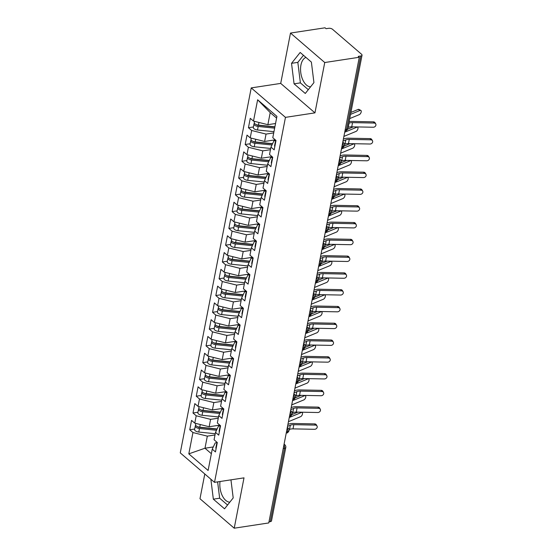 <?xml version="1.0" encoding="UTF-8"?>
<svg xmlns="http://www.w3.org/2000/svg" width="556" height="556" viewBox="0 0 556 556"><rect width="100%" height="100%" fill="white"/><g stroke="black" fill="none" stroke-linecap="round" stroke-linejoin="round"><path stroke-width="0.83" d="M310.568 86.833A14.942 8.277 81.3 0 1 300.942 65.045A14.942 8.277 81.3 0 1 305.96 57.435M290.496 33.061L325.045 27.8L326.08 28.69L328.603 28.307A2.877 1.3 11 0 1 332.523 29.287L361.581 54.286A2.877 1.3 11 0 1 362.032 55.197L347.771 128.568A2.877 1.3 11 0 1 346.506 129.36L360.768 55.989L358.245 56.371L359.287 57.261L324.746 62.529L290.496 33.061L280.71 83.407L251.222 87.904L180.269 452.89L214.512 482.351L285.464 117.365L251.222 87.904M204.796 473.983L199.979 498.739L234.222 528.2L268.77 522.939L359.287 57.261M189.728 429.781L192.946 432.547L188.804 453.863L208.104 470.466L212.246 449.158L215.464 451.924L217.292 442.527L214.074 439.761L215.506 432.373L218.723 435.146L220.551 425.75L217.333 422.977L218.772 415.596L221.99 418.362L223.811 408.966L220.6 406.2L222.032 398.812L225.25 401.585L227.077 392.182L223.859 389.415L225.291 382.035L228.509 384.801L230.337 375.404L227.119 372.638L228.558 365.25L231.776 368.023L233.596 358.62L230.386 355.854L231.817 348.473L235.035 351.239L236.863 341.843L233.645 339.077L235.077 331.689L238.295 334.462L240.122 325.058L236.905 322.292L238.343 314.911L241.561 317.678L243.382 308.281L240.171 305.515L241.603 298.127L244.821 300.893L246.649 291.497L243.431 288.731L244.862 281.35L248.08 284.116L249.908 274.72L246.69 271.953L248.129 264.566L251.347 267.332L253.168 257.935L249.957 255.169L251.388 247.788L254.606 250.554L256.434 241.158L253.216 238.385L254.648 231.004L257.866 233.77L259.694 224.374L256.476 221.608L257.914 214.227L261.132 216.993L262.953 207.596L259.742 204.823L261.174 197.443L264.392 200.209L266.22 190.812L263.002 188.046L264.434 180.665L267.651 183.431L269.479 174.035L266.261 171.262L267.7 163.881L270.918 166.647L272.739 157.251L269.528 154.485L270.96 147.097L274.178 149.87L276.005 140.473L272.787 137.7L276.93 116.392L257.63 99.781L253.487 121.097L250.269 118.331L248.442 127.727L251.66 130.493L250.228 137.874L247.01 135.108L245.182 144.504L248.4 147.27L246.961 154.658L243.743 151.892L241.923 161.289L245.133 164.055L243.702 171.436L240.484 168.67L238.656 178.066L241.874 180.839L240.442 188.22L237.224 185.454L235.396 194.85L238.614 197.616L237.176 204.997L233.958 202.231L232.137 211.627L235.348 214.401L233.916 221.781L230.698 219.015L228.87 228.412L232.088 231.178L230.657 238.559L227.439 235.793L225.611 245.189L228.829 247.962L227.39 255.343L224.172 252.577L222.351 261.973L225.562 264.739L224.131 272.127L220.913 269.354L219.085 278.751L222.303 281.524L220.871 288.905L217.653 286.138L215.825 295.535L219.043 298.301L217.605 305.689L214.387 302.916L212.566 312.312L215.777 315.085L214.345 322.466L211.127 319.7L209.299 329.096L212.517 331.862L211.085 339.25L207.868 336.477L206.04 345.881L209.258 348.647L207.819 356.028L204.601 353.262L202.78 362.658L205.991 365.424L204.559 372.812L201.341 370.039L199.514 379.442L202.731 382.208L201.3 389.589L198.082 386.823L196.254 396.219L199.472 398.986L198.033 406.373L194.815 403.607L192.995 413.004L196.205 415.77L194.774 423.151L191.556 420.385L189.728 429.781L194.704 429.023M219.822 425.118L209.153 426.744L210.592 419.356L218.265 418.188M194.774 423.151L209.153 426.744M196.205 415.77L210.592 419.356M212.246 449.158L215.214 442.923L216.875 442.673M223.081 408.333L212.42 409.96L213.851 402.579L221.531 401.404M198.033 406.373L212.42 409.96M199.472 398.986L213.851 402.579M215.506 432.373L218.473 426.146L220.134 425.889M226.341 391.556L215.679 393.182L217.111 385.794L224.791 384.627M201.3 389.589L215.679 393.182M202.731 382.208L217.111 385.794M218.772 415.596L221.74 409.362L223.401 409.112M229.607 374.772L218.939 376.398L220.378 369.017L228.05 367.843M204.559 372.812L218.939 376.398M205.991 365.424L220.378 369.017M222.032 398.812L224.999 392.585L226.66 392.327M232.867 357.995L222.205 359.621L223.637 352.233L231.317 351.065M207.819 356.028L222.205 359.621M209.258 348.647L223.637 352.233M225.291 382.035L228.259 375.8L229.92 375.55M236.126 341.21L225.465 342.837L226.897 335.456L234.576 334.281M211.085 339.25L225.465 342.837M212.517 331.862L226.897 335.456M228.558 365.25L231.525 359.023L233.186 358.766M239.393 324.433L228.725 326.059L230.163 318.671L237.836 317.504M214.345 322.466L228.725 326.059M215.777 315.085L230.163 318.671M231.817 348.473L234.785 342.239L236.446 341.989M242.652 307.649L231.991 309.275L233.423 301.894L241.102 300.72M217.605 305.689L231.991 309.275M219.043 298.301L233.423 301.894M235.077 331.689L238.051 325.455L239.705 325.204M245.912 290.871L235.251 292.491L236.682 285.11L244.362 283.942M220.871 288.905L235.251 292.491M222.303 281.524L236.682 285.11M238.343 314.911L241.311 308.677L242.972 308.427M249.178 274.087L238.51 275.713L239.949 268.333L247.622 267.158M224.131 272.127L238.51 275.713M225.562 264.739L239.949 268.333M241.603 298.127L244.57 291.893L246.232 291.643M252.438 257.31L241.777 258.929L243.208 251.548L250.888 250.381M227.39 255.343L241.777 258.929M228.829 247.962L243.208 251.548M244.862 281.35L247.837 275.116L249.491 274.866M255.697 240.526L245.036 242.152L246.468 234.764L254.148 233.596M230.657 238.559L245.036 242.152M232.088 231.178L246.468 234.764M248.129 264.566L251.097 258.331L252.758 258.081M258.964 223.748L248.296 225.368L249.734 217.987L257.407 216.819M233.916 221.781L248.296 225.368M235.348 214.401L249.734 217.987M251.388 247.788L254.356 241.554L256.017 241.297M262.224 206.964L251.562 208.59L252.994 201.202L260.674 200.035M237.176 204.997L251.562 208.59M238.614 197.616L252.994 201.202M254.648 231.004L257.623 224.77L259.277 224.52M265.483 190.18L254.822 191.806L256.253 184.425L263.933 183.258M240.442 188.22L254.822 191.806M241.874 180.839L256.253 184.425M257.914 214.227L260.882 207.993L262.543 207.735M268.75 173.402L258.081 175.029L259.52 167.641L267.193 166.473M243.702 171.436L258.081 175.029M245.133 164.055L259.52 167.641M261.174 197.443L264.142 191.208L265.803 190.958M272.009 156.618L261.348 158.245L262.779 150.864L270.459 149.696M246.961 154.658L261.348 158.245M248.4 147.27L262.779 150.864M264.434 180.665L267.408 174.431L269.062 174.174M275.269 139.841L264.607 141.467L266.046 134.079L273.719 132.912M250.228 137.874L264.607 141.467M251.66 130.493L266.046 134.079M267.7 163.881L270.668 157.647L272.329 157.397M360.768 55.989A2.877 1.3 11 0 0 362.032 55.197M275.547 123.515L267.867 124.683L270.216 112.604L257.63 99.781M253.487 121.097L267.867 124.683M270.96 147.097L273.927 140.87L275.588 140.612M270.251 521.66L284.519 448.282A2.877 1.3 -169 0 0 285.784 447.497L271.516 520.868A2.877 1.3 -169 0 1 270.251 521.66L268.979 521.855M280.71 83.407L314.953 112.868L324.746 62.529M314.953 112.868L285.464 117.365M234.222 528.2L244.008 477.854L214.512 482.351M305.279 93.477L313.931 82.608L311.381 62.098L300.177 52.459L291.525 63.328L294.075 83.838L305.279 93.477M210.863 479.209L213.344 499.17L224.548 508.809L233.2 497.933L230.948 479.849M220.023 481.51A14.942 8.277 -98.7 0 0 229.836 502.158M213.295 446.954L204.983 448.219L211.363 453.71M215.005 434.973L207.325 436.14L204.983 448.219L188.804 453.863M276.596 118.094L270.216 112.604M192.946 432.547L207.325 436.14M248.442 127.727L253.418 126.97M342.746 142.364A2.877 2.009 -49.3 0 1 343.545 142.711A2.877 2.877 0 0 1 344.498 145.436A2.877 1.3 -169 0 1 344.491 145.457A2.877 1.3 -169 0 1 343.233 146.228L341.954 146.423M245.182 144.504L250.151 143.747M241.923 161.289L246.892 160.531M238.656 178.066L243.632 177.308M235.396 194.85L240.366 194.093M232.137 211.627L237.106 210.87M228.87 228.412L233.847 227.654M225.611 245.189L230.58 244.431M222.351 261.973L227.321 261.216M219.085 278.751L224.061 277.993M215.825 295.535L220.795 294.777M212.566 312.312L217.535 311.555M209.299 329.096L214.275 328.339M206.04 345.881L211.009 345.123M202.78 362.658L207.749 361.9M199.514 379.442L204.49 378.685M196.254 396.219L201.223 395.462M192.995 413.004L197.964 412.246M339.48 159.141A2.877 2.009 -49.3 0 1 340.286 159.489A2.877 2.877 0 0 1 341.231 162.22A2.877 1.3 -169 0 1 341.231 162.241A2.877 1.3 -169 0 1 339.966 163.005L338.694 163.2M336.22 175.925A2.877 2.009 -49.3 0 1 337.026 176.273A2.877 2.877 0 0 1 337.972 178.997A2.877 1.3 -169 0 1 337.965 179.018A2.877 1.3 -169 0 1 336.707 179.79L335.428 179.984M332.961 192.703A2.877 2.009 -49.3 0 1 333.76 193.05A2.877 2.877 0 0 1 334.712 195.781A2.877 1.3 -169 0 1 334.705 195.802A2.877 1.3 -169 0 1 333.447 196.567L332.168 196.761M329.583 210.05A2.877 1.592 81.3 0 1 330.181 213.351A2.877 1.592 81.3 0 1 329.076 214.769C329.701 215.033 330.493 214.303 331.445 212.58A2.877 1.3 -169 0 1 331.445 212.58A2.877 1.3 -169 0 1 330.181 213.351L328.909 213.546M326.323 226.834A2.877 1.592 81.3 0 1 326.921 230.128A2.877 1.592 81.3 0 1 325.816 231.553C326.441 231.81 327.227 231.081 328.179 229.364A2.877 1.3 -169 0 1 328.179 229.364A2.877 1.3 -169 0 1 326.921 230.128L325.642 230.323M323.064 243.611A2.877 1.592 81.3 0 1 323.661 246.913A2.877 1.592 81.3 0 1 322.549 248.33C323.175 248.595 323.967 247.865 324.919 246.141A2.877 1.3 -169 0 1 324.919 246.141A2.877 1.3 -169 0 1 323.661 246.913L322.383 247.107M319.797 260.396A2.877 1.592 81.3 0 1 320.395 263.69A2.877 1.592 81.3 0 1 319.29 265.115C319.915 265.372 320.708 264.642 321.66 262.925A2.877 1.3 -169 0 1 321.66 262.925A2.877 1.3 -169 0 1 320.395 263.69L319.123 263.885M316.649 276.61A2.877 2.009 -49.3 0 1 317.455 276.957A2.877 2.877 0 0 1 318.4 279.682A2.877 1.3 -169 0 1 318.393 279.703A2.877 1.3 -169 0 1 317.135 280.474L315.857 280.669M313.389 293.387A2.877 2.009 -49.3 0 1 314.189 293.735A2.877 2.877 0 0 1 315.141 296.466A2.877 1.3 -169 0 1 315.134 296.487A2.877 1.3 -169 0 1 313.876 297.258L312.597 297.453M310.123 310.172A2.877 2.009 -49.3 0 1 310.929 310.519A2.877 2.877 0 0 1 311.874 313.243A2.877 1.3 -169 0 1 311.874 313.264A2.877 1.3 -169 0 1 310.609 314.036L309.338 314.23M306.863 326.949A2.877 2.009 -49.3 0 1 307.67 327.296A2.877 2.877 0 0 1 308.615 330.028A2.877 1.3 -169 0 1 308.608 330.049A2.877 1.3 -169 0 1 307.35 330.82L306.071 331.015M303.604 343.733A2.877 2.009 -49.3 0 1 304.403 344.081A2.877 2.877 0 0 1 305.355 346.805A2.877 1.3 -169 0 1 305.348 346.826A2.877 1.3 -169 0 1 304.09 347.597L302.811 347.792M300.337 360.51A2.877 2.009 -49.3 0 1 301.143 360.865A2.877 2.877 0 0 1 302.089 363.589A2.877 1.3 -169 0 1 302.089 363.61A2.877 1.3 -169 0 1 300.824 364.382L299.552 364.576M296.967 377.865A2.877 1.592 81.3 0 1 297.564 381.159A2.877 1.592 81.3 0 1 296.459 382.577C297.085 382.841 297.87 382.111 298.822 380.387A2.877 1.3 -169 0 1 298.822 380.387A2.877 1.3 -169 0 1 297.564 381.159L296.285 381.353M293.818 394.072A2.877 2.009 -49.3 0 1 294.617 394.426A2.877 2.877 0 0 1 295.57 397.151A2.877 1.3 -169 0 1 295.563 397.172A2.877 1.3 -169 0 1 294.305 397.943L293.026 398.138M290.44 411.426A2.877 1.592 81.3 0 1 291.038 414.72A2.877 1.592 81.3 0 1 289.933 416.138C290.559 416.402 291.351 415.673 292.303 413.956A2.877 1.3 -169 0 1 292.303 413.956A2.877 1.3 -169 0 1 291.038 414.72L289.766 414.915M287.181 428.203A2.877 1.592 81.3 0 1 287.779 431.505A2.877 1.592 81.3 0 1 286.674 432.922C287.299 433.187 288.084 432.457 289.037 430.733A2.877 1.3 -169 0 1 289.037 430.733A2.877 1.3 -169 0 1 287.779 431.505L286.5 431.699M303.465 55.287L297.835 62.369L300.386 82.879L308.295 89.683M300.386 82.879L294.075 83.838M297.835 62.369L291.525 63.328M217.625 481.878L219.655 498.204L227.564 505.015M219.655 498.204L213.344 499.17M347.986 127.463L348.23 127.366A7.089 3.204 -169 0 1 351.726 126.824L373.236 127.234A2.398 1.995 150.5 0 0 375.474 126.136A2.398 1.995 150.5 0 0 375.731 123.96A2.398 1.995 150.5 0 0 374.049 123.043L373.368 121.84A2.398 1.995 -29.5 0 1 375.05 122.758L375.731 123.96M275.713 141.613A3.829 1.731 11 0 0 275.276 142.225A3.829 1.731 11 0 0 275.505 143.038M274.817 146.562A3.829 1.731 -169 0 1 274.588 145.748L275.276 142.225M275.672 140.181L275.533 140.883A3.829 1.731 11 0 0 275.769 141.697M348.8 123.272L349.043 123.168A7.089 3.204 -169 0 1 352.546 122.626L374.049 123.043M373.368 121.84L351.865 121.423A9.577 4.323 11 0 0 349.126 121.604M274.866 127.018L257.914 125.288A1.341 0.605 -169 0 1 256.663 124.829A1.341 0.605 -169 0 1 256.545 124.704M274.643 128.144L258.186 126.469A3.829 1.731 -169 0 1 254.613 125.142A3.829 1.731 -169 0 1 254.009 123.925L253.321 127.449A3.829 1.731 11 0 0 253.932 128.665A3.829 1.731 11 0 0 257.498 129.993L273.962 131.668M254.009 123.925A3.829 1.731 -169 0 1 254.446 123.314M274.907 126.803L258.45 125.128A3.829 1.731 -169 0 1 254.877 123.793A3.829 1.731 -169 0 1 254.266 122.584L254.509 121.347M350.912 112.43L358.217 109.414A2.398 1.209 -61.8 0 1 358.94 109.4L360.837 110.422A2.398 1.209 118.2 0 0 360.114 110.429L350.53 114.383M349.717 118.574L359.301 114.626A2.398 1.209 118.2 0 0 361.039 112.507A2.398 1.209 118.2 0 0 360.837 110.422M266.595 125.955L265.74 126.087M344.498 144.345L344.97 144.143A7.089 3.204 -169 0 1 348.466 143.601L369.976 144.018A2.398 1.995 150.5 0 0 372.207 142.92A2.398 1.995 150.5 0 0 372.464 140.737A2.398 1.995 150.5 0 0 370.789 139.82L370.108 138.618A2.398 1.995 -29.5 0 1 371.783 139.535L372.464 140.737M272.447 158.397A3.829 1.731 11 0 0 272.016 159.009A3.829 1.731 11 0 0 272.245 159.815M271.557 163.339A3.829 1.731 -169 0 1 271.328 162.533L272.016 159.009M272.412 156.966L272.273 157.668A3.829 1.731 11 0 0 272.503 158.474M342.982 141.134L345.783 139.952A7.089 3.204 -169 0 1 349.279 139.403L370.789 139.82M370.108 138.618L348.598 138.208A9.577 4.323 11 0 0 343.872 138.937L343.365 139.153M341.231 161.129L341.704 160.927A7.089 3.204 -169 0 1 345.206 160.385L366.71 160.795A2.398 1.995 150.5 0 0 368.948 159.697A2.398 1.995 150.5 0 0 369.205 157.522A2.398 1.995 150.5 0 0 367.53 156.604L366.849 155.402A2.398 1.995 -29.5 0 1 368.524 156.319L369.205 157.522M269.187 175.175A3.829 1.731 11 0 0 268.75 175.786A3.829 1.731 11 0 0 268.979 176.599M268.298 180.123A3.829 1.731 -169 0 1 268.068 179.31L268.75 175.786M269.146 173.743L269.014 174.445A3.829 1.731 11 0 0 269.243 175.258M339.723 157.918L342.524 156.729A7.089 3.204 -169 0 1 346.02 156.187L367.53 156.604M366.849 155.402L345.339 154.985A9.577 4.323 11 0 0 340.613 155.722L340.105 155.937M337.972 177.906L338.444 177.705A7.089 3.204 -169 0 1 341.94 177.162L363.45 177.579A2.398 1.995 150.5 0 0 365.688 176.481A2.398 1.995 150.5 0 0 365.945 174.299A2.398 1.995 150.5 0 0 364.263 173.382L363.582 172.179A2.398 1.995 -29.5 0 1 365.264 173.097L365.945 174.299M265.928 191.959A3.829 1.731 11 0 0 265.49 192.571A3.829 1.731 11 0 0 265.719 193.377M265.031 196.907A3.829 1.731 -169 0 1 264.802 196.094L265.49 192.571M265.886 190.527L265.747 191.229A3.829 1.731 11 0 0 265.983 192.035M336.456 174.695L339.257 173.514A7.089 3.204 -169 0 1 342.76 172.965L364.263 173.382M363.582 172.179L342.079 171.769A9.577 4.323 11 0 0 337.346 172.499L336.846 172.714M334.712 194.69L335.185 194.489A7.089 3.204 -169 0 1 338.68 193.947L360.191 194.357A2.398 1.995 150.5 0 0 362.422 193.259A2.398 1.995 150.5 0 0 362.679 191.083A2.398 1.995 150.5 0 0 361.004 190.166L360.323 188.964A2.398 1.995 -29.5 0 1 361.998 189.881L362.679 191.083M262.661 208.736A3.829 1.731 11 0 0 262.23 209.348A3.829 1.731 11 0 0 262.46 210.161M261.772 213.685A3.829 1.731 -169 0 1 261.542 212.872L262.23 209.348M262.627 207.312L262.488 208.007A3.829 1.731 11 0 0 262.717 208.82M333.197 191.479L335.998 190.291A7.089 3.204 -169 0 1 339.494 189.749L361.004 190.166M360.323 188.964L338.812 188.547A9.577 4.323 11 0 0 334.086 189.283L333.579 189.499M272.489 143.886L254.655 142.072A1.341 0.605 -169 0 1 253.404 141.606A1.341 0.605 -169 0 1 253.286 141.481M271.967 144.984L254.926 143.246A3.829 1.731 -169 0 1 251.354 141.919A3.829 1.731 -169 0 1 250.742 140.71L250.061 144.233A3.829 1.731 11 0 0 250.666 145.443A3.829 1.731 11 0 0 254.238 146.77L270.696 148.452M250.742 140.71A3.829 1.731 -169 0 1 251.18 140.098M272.593 143.677L255.183 141.905A3.829 1.731 -169 0 1 251.611 140.578A3.829 1.731 -169 0 1 251.006 139.368L251.249 138.131M343.9 136.408L356.035 131.411A2.398 1.209 118.2 0 0 357.779 129.284A2.398 1.209 118.2 0 0 357.577 127.199A2.398 1.209 118.2 0 0 356.855 127.213L344.713 132.217M273.232 140.154L275.63 140.397M263.335 142.739L262.481 142.871M347.549 129.249L353.366 126.851M269.229 160.67L251.388 158.856A1.341 0.605 -169 0 1 250.144 158.391A1.341 0.605 -169 0 1 250.019 158.265M268.708 161.768L251.66 160.031A3.829 1.731 -169 0 1 248.087 158.703A3.829 1.731 -169 0 1 247.483 157.487L246.801 161.011A3.829 1.731 11 0 0 247.406 162.227A3.829 1.731 11 0 0 250.978 163.554L267.436 165.229M247.483 157.487A3.829 1.731 -169 0 1 247.92 156.875M269.326 160.462L251.924 158.689A3.829 1.731 -169 0 1 248.351 157.355A3.829 1.731 -169 0 1 247.747 156.146L247.983 154.915M340.64 153.192L352.775 148.188A2.398 1.209 118.2 0 0 354.513 146.068A2.398 1.209 118.2 0 0 354.311 143.983A2.398 1.209 118.2 0 0 353.588 143.997L341.453 148.994M269.973 156.931L272.37 157.174M260.076 159.516L259.221 159.648M344.289 146.026L350.106 143.636M265.963 177.454L248.129 175.633A1.341 0.605 -169 0 1 246.878 175.168A1.341 0.605 -169 0 1 246.76 175.043M265.441 178.545L248.4 176.808A3.829 1.731 -169 0 1 244.828 175.481A3.829 1.731 -169 0 1 244.223 174.271L243.535 177.795A3.829 1.731 11 0 0 244.147 179.004A3.829 1.731 11 0 0 247.712 180.332L264.176 182.014M244.223 174.271A3.829 1.731 -169 0 1 244.661 173.66M266.067 177.239L248.664 175.467A3.829 1.731 -169 0 1 245.092 174.139A3.829 1.731 -169 0 1 244.48 172.93L244.723 171.693M337.374 169.969L349.515 164.972A2.398 1.209 118.2 0 0 351.253 162.845A2.398 1.209 118.2 0 0 351.051 160.76A2.398 1.209 118.2 0 0 350.329 160.774L338.194 165.778M266.713 173.715L269.104 173.958M256.809 176.301L255.955 176.433M341.03 162.811L346.84 160.413M262.703 194.232L244.869 192.418A1.341 0.605 -169 0 1 243.618 191.952A1.341 0.605 -169 0 1 243.5 191.827M262.182 195.33L245.14 193.592A3.829 1.731 -169 0 1 241.568 192.265A3.829 1.731 -169 0 1 240.956 191.049L240.275 194.572A3.829 1.731 11 0 0 240.88 195.788A3.829 1.731 11 0 0 244.452 197.116L260.91 198.791M240.956 191.049A3.829 1.731 -169 0 1 241.394 190.437M262.807 194.023L245.398 192.251A3.829 1.731 -169 0 1 241.825 190.916A3.829 1.731 -169 0 1 241.221 189.707L241.464 188.477M334.114 186.753L346.249 181.749A2.398 1.209 118.2 0 0 347.993 179.63A2.398 1.209 118.2 0 0 347.792 177.545A2.398 1.209 118.2 0 0 347.069 177.559L334.927 182.556M263.447 190.493L265.844 190.736M253.55 193.078L252.695 193.21M337.77 179.588L343.58 177.197M331.445 211.468L331.918 211.266A7.089 3.204 -169 0 1 335.421 210.724L356.924 211.141A2.398 1.995 150.5 0 0 359.162 210.043A2.398 1.995 150.5 0 0 359.419 207.861A2.398 1.995 150.5 0 0 357.744 206.943L357.063 205.741A2.398 1.995 -29.5 0 1 358.738 206.658L359.419 207.861M259.402 225.521A3.829 1.731 11 0 0 258.964 226.132A3.829 1.731 11 0 0 259.193 226.945M258.512 230.469A3.829 1.731 -169 0 1 258.283 229.656L258.964 226.132M259.36 224.089L259.228 224.791A3.829 1.731 11 0 0 259.457 225.597M329.937 208.257L332.738 207.075A7.089 3.204 -169 0 1 336.234 206.533L357.744 206.943M357.063 205.741L335.553 205.331A9.577 4.323 11 0 0 330.827 206.061L330.32 206.276M259.443 211.016L241.603 209.195A1.341 0.605 -169 0 1 240.352 208.729A1.341 0.605 -169 0 1 240.234 208.604M258.922 212.107L241.874 210.37A3.829 1.731 -169 0 1 238.302 209.042A3.829 1.731 -169 0 1 237.697 207.833L237.016 211.356A3.829 1.731 11 0 0 237.62 212.566A3.829 1.731 11 0 0 241.193 213.893L257.65 215.575M237.697 207.833A3.829 1.731 -169 0 1 238.135 207.221M259.541 210.8L242.138 209.028A3.829 1.731 -169 0 1 238.566 207.701A3.829 1.731 -169 0 1 237.961 206.491L238.197 205.254M330.855 203.531L342.989 198.534A2.398 1.209 118.2 0 0 344.727 196.407A2.398 1.209 118.2 0 0 344.525 194.322A2.398 1.209 118.2 0 0 343.803 194.336L331.668 199.34M260.187 207.277L262.585 207.52M250.29 209.862L249.435 209.994M334.503 196.372L340.321 193.975M328.186 228.252L328.659 228.05A7.089 3.204 -169 0 1 332.154 227.508L353.665 227.918A2.398 1.995 150.5 0 0 355.903 226.827A2.398 1.995 150.5 0 0 356.153 224.645A2.398 1.995 150.5 0 0 354.478 223.727L353.797 222.525A2.398 1.995 -29.5 0 1 355.479 223.442L356.153 224.645M256.142 242.298A3.829 1.731 11 0 0 255.704 242.909A3.829 1.731 11 0 0 255.934 243.723M255.246 247.246A3.829 1.731 -169 0 1 255.016 246.433L255.704 242.909M256.101 240.873L255.962 241.568A3.829 1.731 11 0 0 256.198 242.381M326.671 225.041L329.472 223.853A7.089 3.204 -169 0 1 332.974 223.31L354.478 223.727M353.797 222.525L332.293 222.108A9.577 4.323 11 0 0 327.56 222.845L327.06 223.06M256.177 227.793L238.343 225.979A1.341 0.605 -169 0 1 237.092 225.514A1.341 0.605 -169 0 1 236.974 225.388M255.656 228.891L238.614 227.154A3.829 1.731 -169 0 1 235.042 225.826A3.829 1.731 -169 0 1 234.437 224.61L233.749 228.134A3.829 1.731 11 0 0 234.361 229.35A3.829 1.731 11 0 0 237.926 230.677L254.391 232.352M234.437 224.61A3.829 1.731 -169 0 1 234.875 223.998M256.281 227.585L238.878 225.812A3.829 1.731 -169 0 1 235.306 224.485A3.829 1.731 -169 0 1 234.695 223.269L234.938 222.039M327.588 220.315L339.73 215.311A2.398 1.209 118.2 0 0 341.467 213.191A2.398 1.209 118.2 0 0 341.266 211.106A2.398 1.209 118.2 0 0 340.543 211.12L328.408 216.117M256.928 224.054L259.318 224.297M247.024 226.639L246.169 226.772M331.244 213.15L337.054 210.759M324.926 245.029L325.399 244.828A7.089 3.204 -169 0 1 328.895 244.286L350.405 244.703A2.398 1.995 150.5 0 0 352.636 243.604A2.398 1.995 150.5 0 0 352.893 241.422A2.398 1.995 150.5 0 0 351.218 240.505L350.537 239.302A2.398 1.995 -29.5 0 1 352.212 240.22L352.893 241.422M252.876 259.082A3.829 1.731 11 0 0 252.445 259.694A3.829 1.731 11 0 0 252.674 260.507M251.986 264.03A3.829 1.731 -169 0 1 251.757 263.217L252.445 259.694M252.841 257.65L252.702 258.352A3.829 1.731 11 0 0 252.931 259.159M323.411 241.818L326.212 240.637A7.089 3.204 -169 0 1 329.708 240.095L351.218 240.505M350.537 239.302L329.027 238.892A9.577 4.323 11 0 0 324.301 239.622L323.794 239.838M252.917 244.577L235.084 242.757A1.341 0.605 -169 0 1 233.833 242.291A1.341 0.605 -169 0 1 233.715 242.166M252.396 245.669L235.355 243.931A3.829 1.731 -169 0 1 231.782 242.604A3.829 1.731 -169 0 1 231.171 241.394L230.49 244.918A3.829 1.731 11 0 0 231.094 246.127A3.829 1.731 11 0 0 234.667 247.455L251.124 249.137M231.171 241.394A3.829 1.731 -169 0 1 231.609 240.783M253.022 244.362L235.612 242.59A3.829 1.731 -169 0 1 232.04 241.262A3.829 1.731 -169 0 1 231.435 240.053L231.678 238.816M324.329 237.092L336.463 232.095A2.398 1.209 118.2 0 0 338.208 229.969A2.398 1.209 118.2 0 0 338.006 227.884A2.398 1.209 118.2 0 0 337.284 227.897L325.142 232.901M253.661 240.838L256.059 241.082M243.764 243.424L242.909 243.556M327.984 229.934L333.795 227.536M321.66 261.813L322.132 261.612A7.089 3.204 -169 0 1 325.635 261.07L347.139 261.48A2.398 1.995 150.5 0 0 349.376 260.389A2.398 1.995 150.5 0 0 349.634 258.206A2.398 1.995 150.5 0 0 347.959 257.289L347.278 256.087A2.398 1.995 -29.5 0 1 348.953 257.004L349.634 258.206M249.616 275.859A3.829 1.731 11 0 0 249.178 276.471A3.829 1.731 11 0 0 249.408 277.284M248.727 280.808A3.829 1.731 -169 0 1 248.497 279.995L249.178 276.471M249.575 274.435L249.442 275.13A3.829 1.731 11 0 0 249.672 275.943M320.152 258.603L322.953 257.414A7.089 3.204 -169 0 1 326.448 256.872L347.959 257.289M347.278 256.087L325.767 255.67A9.577 4.323 11 0 0 321.041 256.406L320.534 256.622M249.658 261.355L231.817 259.541A1.341 0.605 -169 0 1 230.566 259.075A1.341 0.605 -169 0 1 230.448 258.95M249.137 262.453L232.088 260.715A3.829 1.731 -169 0 1 228.516 259.388A3.829 1.731 -169 0 1 227.911 258.172L227.23 261.695A3.829 1.731 11 0 0 227.835 262.912A3.829 1.731 11 0 0 231.407 264.239L247.865 265.914M227.911 258.172A3.829 1.731 -169 0 1 228.349 257.56M249.755 261.146L232.352 259.374A3.829 1.731 -169 0 1 228.78 258.047A3.829 1.731 -169 0 1 228.175 256.83L228.412 255.6M321.069 253.877L333.204 248.873A2.398 1.209 118.2 0 0 334.941 246.753A2.398 1.209 118.2 0 0 334.74 244.668A2.398 1.209 118.2 0 0 334.017 244.682L321.882 249.679M250.402 257.616L252.799 257.859M240.498 260.201L239.65 260.333M324.718 246.711L330.535 244.32M318.4 278.591L318.873 278.396A7.089 3.204 -169 0 1 322.369 277.847L343.879 278.264A2.398 1.995 150.5 0 0 346.117 277.166A2.398 1.995 150.5 0 0 346.367 274.984A2.398 1.995 150.5 0 0 344.692 274.066L344.011 272.871A2.398 1.995 -29.5 0 1 345.693 273.781L346.367 274.984M246.357 292.644A3.829 1.731 11 0 0 245.919 293.255A3.829 1.731 11 0 0 246.148 294.068M245.46 297.592A3.829 1.731 -169 0 1 245.231 296.779L245.919 293.255M246.315 291.212L246.176 291.914A3.829 1.731 11 0 0 246.412 292.72M316.885 275.38L319.686 274.198A7.089 3.204 -169 0 1 323.189 273.656L344.692 274.066M344.011 272.871L322.508 272.454A9.577 4.323 11 0 0 317.775 273.191L317.274 273.399M246.391 278.139L228.558 276.318A1.341 0.605 -169 0 1 227.307 275.852A1.341 0.605 -169 0 1 227.189 275.727M245.87 279.23L228.829 277.493A3.829 1.731 -169 0 1 225.256 276.165A3.829 1.731 -169 0 1 224.652 274.956L223.964 278.48A3.829 1.731 11 0 0 224.575 279.689A3.829 1.731 11 0 0 228.141 281.016L244.605 282.698M224.652 274.956A3.829 1.731 -169 0 1 225.09 274.344M246.496 277.924L229.093 276.151A3.829 1.731 -169 0 1 225.521 274.824A3.829 1.731 -169 0 1 224.909 273.615L225.152 272.377M317.803 270.654L329.944 265.657A2.398 1.209 118.2 0 0 331.682 263.537A2.398 1.209 118.2 0 0 331.48 261.445A2.398 1.209 118.2 0 0 330.757 261.459L318.623 266.463M247.142 274.4L249.533 274.643M237.238 276.985L236.383 277.117M321.458 263.495L327.269 261.098M315.141 295.375L315.613 295.173A7.089 3.204 -169 0 1 319.109 294.631L340.62 295.048A2.398 1.995 150.5 0 0 342.85 293.95A2.398 1.995 150.5 0 0 343.108 291.768A2.398 1.995 150.5 0 0 341.433 290.851L340.752 289.648A2.398 1.995 -29.5 0 1 342.426 290.566L343.108 291.768M243.09 309.421A3.829 1.731 11 0 0 242.659 310.033A3.829 1.731 11 0 0 242.889 310.846M242.201 314.369A3.829 1.731 -169 0 1 241.971 313.563L242.659 310.033M243.055 307.996L242.916 308.691A3.829 1.731 11 0 0 243.146 309.504M313.626 292.164L316.427 290.976A7.089 3.204 -169 0 1 319.922 290.434L341.433 290.851M340.752 289.648L319.241 289.231A9.577 4.323 11 0 0 314.515 289.968L314.008 290.183M243.132 294.916L225.298 293.102A1.341 0.605 -169 0 1 224.047 292.637A1.341 0.605 -169 0 1 223.929 292.512M242.611 296.014L225.569 294.277A3.829 1.731 -169 0 1 221.997 292.949A3.829 1.731 -169 0 1 221.385 291.733L220.704 295.257A3.829 1.731 11 0 0 221.309 296.473A3.829 1.731 11 0 0 224.881 297.801L241.339 299.475M221.385 291.733A3.829 1.731 -169 0 1 221.823 291.122M243.236 294.708L225.826 292.936A3.829 1.731 -169 0 1 222.254 291.608A3.829 1.731 -169 0 1 221.649 290.392L221.886 289.162M314.543 287.438L326.678 282.434A2.398 1.209 118.2 0 0 328.415 280.314A2.398 1.209 118.2 0 0 328.221 278.229A2.398 1.209 118.2 0 0 327.498 278.243L315.356 283.24M243.875 291.177L246.273 291.42M233.979 293.763L233.124 293.902M318.199 280.28L324.009 277.882M311.874 312.152L312.347 311.958A7.089 3.204 -169 0 1 315.85 311.409L337.353 311.826A2.398 1.995 150.5 0 0 339.591 310.728A2.398 1.995 150.5 0 0 339.848 308.545A2.398 1.995 150.5 0 0 338.173 307.628L337.492 306.432A2.398 1.995 -29.5 0 1 339.167 307.35L339.848 308.545M239.831 326.205A3.829 1.731 11 0 0 239.393 326.817A3.829 1.731 11 0 0 239.622 327.63M238.941 331.154A3.829 1.731 -169 0 1 238.712 330.34L239.393 326.817M239.789 324.774L239.657 325.475A3.829 1.731 11 0 0 239.886 326.289M310.366 308.941L313.167 307.76A7.089 3.204 -169 0 1 316.663 307.218L338.173 307.628M337.492 306.432L315.982 306.015A9.577 4.323 11 0 0 311.256 306.752L310.748 306.961M239.872 311.701L222.032 309.88A1.341 0.605 -169 0 1 220.781 309.414A1.341 0.605 -169 0 1 220.662 309.296M239.351 312.792L222.303 311.054A3.829 1.731 -169 0 1 218.73 309.727A3.829 1.731 -169 0 1 218.126 308.517L217.445 312.041A3.829 1.731 11 0 0 218.049 313.25A3.829 1.731 11 0 0 221.622 314.585L238.079 316.26M218.126 308.517A3.829 1.731 -169 0 1 218.564 307.906M239.97 311.492L222.567 309.713A3.829 1.731 -169 0 1 218.994 308.385A3.829 1.731 -169 0 1 218.39 307.176L218.626 305.939M311.284 304.222L323.418 299.218A2.398 1.209 118.2 0 0 325.156 297.099A2.398 1.209 118.2 0 0 324.954 295.007A2.398 1.209 118.2 0 0 324.231 295.021L312.097 300.025M240.616 307.961L243.014 308.205M230.712 310.547L229.864 310.679M314.932 297.057L320.749 294.659M308.615 328.937L309.087 328.735A7.089 3.204 -169 0 1 312.583 328.193L334.093 328.61A2.398 1.995 150.5 0 0 336.331 327.512A2.398 1.995 150.5 0 0 336.582 325.329A2.398 1.995 150.5 0 0 334.907 324.412L334.225 323.21A2.398 1.995 -29.5 0 1 335.907 324.127L336.582 325.329M236.571 342.989A3.829 1.731 11 0 0 236.133 343.601A3.829 1.731 11 0 0 236.363 344.407M235.674 347.931A3.829 1.731 -169 0 1 235.445 347.125L236.133 343.601M236.529 341.558L236.39 342.253A3.829 1.731 11 0 0 236.627 343.066M307.1 325.726L309.9 324.537A7.089 3.204 -169 0 1 313.403 323.995L334.907 324.412M334.225 323.21L312.722 322.793A9.577 4.323 11 0 0 307.989 323.529L307.489 323.745M236.606 328.478L218.772 326.664A1.341 0.605 -169 0 1 217.521 326.198A1.341 0.605 -169 0 1 217.403 326.073M236.085 329.576L219.043 327.838A3.829 1.731 -169 0 1 215.471 326.511A3.829 1.731 -169 0 1 214.866 325.295L214.178 328.825A3.829 1.731 11 0 0 214.79 330.035A3.829 1.731 11 0 0 218.355 331.362L234.82 333.037M214.866 325.295A3.829 1.731 -169 0 1 215.304 324.683M236.71 328.269L219.307 326.497A3.829 1.731 -169 0 1 215.735 325.17A3.829 1.731 -169 0 1 215.123 323.953L215.367 322.723M308.017 321L320.159 315.996A2.398 1.209 118.2 0 0 321.896 313.876A2.398 1.209 118.2 0 0 321.695 311.791A2.398 1.209 118.2 0 0 320.972 311.805L308.837 316.802M237.349 324.739L239.747 324.989M227.453 327.324L226.598 327.463M311.673 313.841L317.483 311.443M305.355 345.714L305.828 345.519A7.089 3.204 -169 0 1 309.324 344.97L330.834 345.387A2.398 1.995 150.5 0 0 333.065 344.289A2.398 1.995 150.5 0 0 333.322 342.107A2.398 1.995 150.5 0 0 331.647 341.189L330.966 339.994A2.398 1.995 -29.5 0 1 332.641 340.911L333.322 342.107M233.305 359.767A3.829 1.731 11 0 0 232.874 360.378A3.829 1.731 11 0 0 233.103 361.192M232.415 364.715A3.829 1.731 -169 0 1 232.186 363.902L232.874 360.378M233.27 358.335L233.131 359.037A3.829 1.731 11 0 0 233.36 359.85M303.84 342.503L306.641 341.321A7.089 3.204 -169 0 1 310.137 340.779L331.647 341.189M330.966 339.994L309.456 339.577A9.577 4.323 11 0 0 304.73 340.314L304.222 340.522M233.346 345.262L215.513 343.441A1.341 0.605 -169 0 1 214.262 342.976A1.341 0.605 -169 0 1 214.143 342.857M232.825 346.353L215.784 344.623A3.829 1.731 -169 0 1 212.211 343.288A3.829 1.731 -169 0 1 211.6 342.079L210.919 345.603A3.829 1.731 11 0 0 211.523 346.812A3.829 1.731 11 0 0 215.096 348.146L231.553 349.821M211.6 342.079A3.829 1.731 -169 0 1 212.038 341.467M233.45 345.054L216.041 343.274A3.829 1.731 -169 0 1 212.468 341.947A3.829 1.731 -169 0 1 211.864 340.738L212.1 339.501M304.757 337.784L316.892 332.78A2.398 1.209 118.2 0 0 318.63 330.66A2.398 1.209 118.2 0 0 318.435 328.568A2.398 1.209 118.2 0 0 317.712 328.582L305.571 333.586M234.09 341.523L236.488 341.766M224.193 344.108L223.338 344.24M308.413 330.618L314.223 328.221M302.089 362.498L302.561 362.297A7.089 3.204 -169 0 1 306.064 361.754L327.567 362.171A2.398 1.995 150.5 0 0 329.805 361.073A2.398 1.995 150.5 0 0 330.062 358.891A2.398 1.995 150.5 0 0 328.387 357.974L327.706 356.771A2.398 1.995 -29.5 0 1 329.381 357.689L330.062 358.891M230.045 376.551A3.829 1.731 11 0 0 229.607 377.163A3.829 1.731 11 0 0 229.836 377.969M229.155 381.492A3.829 1.731 -169 0 1 228.926 380.686L229.607 377.163M230.003 375.119L229.871 375.814A3.829 1.731 11 0 0 230.101 376.627M300.581 359.287L303.381 358.106A7.089 3.204 -169 0 1 306.877 357.557L328.387 357.974M327.706 356.771L306.196 356.354A9.577 4.323 11 0 0 301.47 357.091L300.963 357.306M230.087 362.039L212.246 360.225A1.341 0.605 -169 0 1 210.995 359.76A1.341 0.605 -169 0 1 210.877 359.635M229.565 363.137L212.517 361.4A3.829 1.731 -169 0 1 208.945 360.073A3.829 1.731 -169 0 1 208.34 358.863L207.659 362.387A3.829 1.731 11 0 0 208.264 363.596A3.829 1.731 11 0 0 211.836 364.924L228.294 366.599M208.34 358.863A3.829 1.731 -169 0 1 208.778 358.252M230.184 361.831L212.781 360.059A3.829 1.731 -169 0 1 209.209 358.731A3.829 1.731 -169 0 1 208.604 357.515L208.841 356.285M301.498 354.561L313.633 349.564A2.398 1.209 118.2 0 0 315.37 347.437A2.398 1.209 118.2 0 0 315.169 345.352A2.398 1.209 118.2 0 0 314.446 345.366L302.311 350.37M230.83 358.3L233.228 358.55M220.927 360.886L220.079 361.025M305.147 347.403L310.964 345.005M298.829 379.275L299.302 379.081A7.089 3.204 -169 0 1 302.798 378.532L324.308 378.949A2.398 1.995 150.5 0 0 326.546 377.851A2.398 1.995 150.5 0 0 326.796 375.668A2.398 1.995 150.5 0 0 325.121 374.758L324.44 373.556A2.398 1.995 -29.5 0 1 326.122 374.473L326.796 375.668M226.785 393.328A3.829 1.731 11 0 0 226.348 393.94A3.829 1.731 11 0 0 226.577 394.753M225.889 398.277A3.829 1.731 -169 0 1 225.66 397.464L226.348 393.94M226.744 391.897L226.605 392.599A3.829 1.731 11 0 0 226.841 393.412M297.314 376.065L300.115 374.883A7.089 3.204 -169 0 1 303.618 374.341L325.121 374.758M324.44 373.556L302.937 373.139A9.577 4.323 11 0 0 298.204 373.875L297.703 374.084M226.82 378.824L208.986 377.003A1.341 0.605 -169 0 1 207.735 376.537A1.341 0.605 -169 0 1 207.617 376.419M226.299 379.915L209.258 378.184A3.829 1.731 -169 0 1 205.685 376.85A3.829 1.731 -169 0 1 205.081 375.641L204.393 379.164A3.829 1.731 11 0 0 205.004 380.373A3.829 1.731 11 0 0 208.57 381.708L225.034 383.383M205.081 375.641A3.829 1.731 -169 0 1 205.518 375.029M226.924 378.615L209.522 376.836A3.829 1.731 -169 0 1 205.949 375.508A3.829 1.731 -169 0 1 205.338 374.299L205.581 373.062M298.231 371.345L310.373 366.341A2.398 1.209 118.2 0 0 312.111 364.222A2.398 1.209 118.2 0 0 311.909 362.13A2.398 1.209 118.2 0 0 311.186 362.144L299.052 367.148M227.564 375.085L229.962 375.328M217.667 377.67L216.812 377.802M301.887 364.18L307.697 361.782M295.57 396.06L296.042 395.858A7.089 3.204 -169 0 1 299.538 395.316L321.048 395.733A2.398 1.995 150.5 0 0 323.279 394.635A2.398 1.995 150.5 0 0 323.536 392.453A2.398 1.995 150.5 0 0 321.861 391.535L321.18 390.333A2.398 1.995 -29.5 0 1 322.855 391.25L323.536 392.453M223.519 410.113A3.829 1.731 11 0 0 223.081 410.724A3.829 1.731 11 0 0 223.317 411.53M222.629 415.054A3.829 1.731 -169 0 1 222.4 414.248L223.081 410.724M223.484 408.681L223.345 409.376A3.829 1.731 11 0 0 223.575 410.189M294.055 392.849L296.855 391.667A7.089 3.204 -169 0 1 300.351 391.118L321.861 391.535M321.18 390.333L299.67 389.923A9.577 4.323 11 0 0 294.944 390.653L294.437 390.868M223.561 395.601L205.727 393.787A1.341 0.605 -169 0 1 204.476 393.321A1.341 0.605 -169 0 1 204.358 393.196M223.039 396.699L205.998 394.962A3.829 1.731 -169 0 1 202.426 393.634A3.829 1.731 -169 0 1 201.814 392.425L201.133 395.948A3.829 1.731 11 0 0 201.738 397.158A3.829 1.731 11 0 0 205.31 398.485L221.768 400.167M201.814 392.425A3.829 1.731 -169 0 1 202.252 391.813M223.665 395.392L206.255 393.62A3.829 1.731 -169 0 1 202.683 392.293A3.829 1.731 -169 0 1 202.078 391.077L202.315 389.846M294.972 388.123L307.107 383.126A2.398 1.209 118.2 0 0 308.844 380.999A2.398 1.209 118.2 0 0 308.649 378.914A2.398 1.209 118.2 0 0 307.927 378.928L295.785 383.932M224.304 391.862L226.702 392.112M214.407 394.447L213.553 394.586M298.628 380.964L304.438 378.567M292.303 412.837L292.776 412.642A7.089 3.204 -169 0 1 296.279 412.1L317.782 412.51A2.398 1.995 150.5 0 0 320.02 411.412A2.398 1.995 150.5 0 0 320.277 409.237A2.398 1.995 150.5 0 0 318.602 408.319L317.921 407.117A2.398 1.995 -29.5 0 1 319.596 408.034L320.277 409.237M220.259 426.89A3.829 1.731 11 0 0 219.822 427.501A3.829 1.731 11 0 0 220.051 428.315M219.37 431.838A3.829 1.731 -169 0 1 219.14 431.025L219.822 427.501M220.218 425.458L220.086 426.16A3.829 1.731 11 0 0 220.315 426.973M290.795 409.626L293.596 408.445A7.089 3.204 -169 0 1 297.092 407.902L318.602 408.319M317.921 407.117L296.411 406.7A9.577 4.323 11 0 0 291.685 407.437L291.177 407.652M220.301 412.385L202.46 410.564A1.341 0.605 -169 0 1 201.209 410.106A1.341 0.605 -169 0 1 201.091 409.98M219.78 413.483L202.731 411.746A3.829 1.731 -169 0 1 199.159 410.418A3.829 1.731 -169 0 1 198.555 409.202L197.873 412.726A3.829 1.731 11 0 0 198.478 413.942A3.829 1.731 11 0 0 202.05 415.269L218.508 416.944M198.555 409.202A3.829 1.731 -169 0 1 198.992 408.59M220.398 412.177L202.996 410.404A3.829 1.731 -169 0 1 199.423 409.07A3.829 1.731 -169 0 1 198.819 407.861L199.055 406.624M291.712 404.907L303.847 399.903A2.398 1.209 118.2 0 0 305.585 397.783A2.398 1.209 118.2 0 0 305.383 395.698A2.398 1.209 118.2 0 0 304.66 395.705L292.525 400.709M221.045 408.646L223.442 408.889M211.141 411.231L210.293 411.364M295.361 397.742L301.178 395.351M289.044 429.621L289.516 429.42A7.089 3.204 -169 0 1 293.012 428.878L314.522 429.295A2.398 1.995 150.5 0 0 316.76 428.196A2.398 1.995 150.5 0 0 317.01 426.014A2.398 1.995 150.5 0 0 315.335 425.097L314.654 423.894A2.398 1.995 -29.5 0 1 316.329 424.812L317.01 426.014M217 443.674A3.829 1.731 11 0 0 216.562 444.286A3.829 1.731 11 0 0 216.791 445.092M216.103 448.616A3.829 1.731 -169 0 1 215.874 447.809L216.562 444.286M216.958 442.242L216.819 442.944A3.829 1.731 11 0 0 217.055 443.751M287.528 426.41L290.329 425.229A7.089 3.204 -169 0 1 293.832 424.68L315.335 425.097M314.654 423.894L293.151 423.484A9.577 4.323 11 0 0 288.418 424.214L287.918 424.43M217.035 429.162L199.201 427.349A1.341 0.605 -169 0 1 197.95 426.883A1.341 0.605 -169 0 1 197.832 426.758M216.513 430.261L199.472 428.523A3.829 1.731 -169 0 1 195.9 427.196A3.829 1.731 -169 0 1 195.295 425.986L194.607 429.51A3.829 1.731 11 0 0 195.219 430.719A3.829 1.731 11 0 0 198.784 432.047L215.248 433.729M195.295 425.986A3.829 1.731 -169 0 1 195.733 425.375M217.139 428.954L199.736 427.182A3.829 1.731 -169 0 1 196.164 425.854A3.829 1.731 -169 0 1 195.552 424.645L195.795 423.408M288.446 421.684L300.587 416.687A2.398 1.209 118.2 0 0 302.325 414.561A2.398 1.209 118.2 0 0 302.123 412.476A2.398 1.209 118.2 0 0 301.401 412.489L289.266 417.493M217.778 425.43L220.176 425.674M207.881 428.016L207.027 428.148M292.102 414.526L297.912 412.128M345.234 129.555L346.506 129.36A2.877 1.592 81.3 0 1 345.387 130.862A2.877 2.877 0 0 0 347.771 128.568M283.921 444.988A2.877 1.592 81.3 0 1 284.519 448.282L283.24 448.477M342.635 142.927A2.877 1.592 81.3 0 1 343.233 146.228A2.877 1.592 81.3 0 1 342.121 147.646L341.704 147.708M339.368 159.711A2.877 1.592 81.3 0 1 339.966 163.005A2.877 1.592 81.3 0 1 338.861 164.423L338.444 164.493M336.109 176.488A2.877 1.592 81.3 0 1 336.707 179.79A2.877 1.592 81.3 0 1 335.602 181.207L335.178 181.27M332.849 193.273A2.877 1.592 81.3 0 1 333.447 196.567A2.877 1.592 81.3 0 1 332.335 197.992L331.918 198.054M329.694 209.487A2.877 2.009 -49.3 0 1 330.5 209.834L329.757 209.188M326.435 226.264A2.877 2.009 -49.3 0 1 327.241 226.612L326.49 225.972M323.175 243.048A2.877 2.009 -49.3 0 1 323.974 243.396L323.231 242.75M319.909 259.826A2.877 2.009 -49.3 0 1 320.715 260.173L319.971 259.534M316.538 277.173A2.877 1.592 81.3 0 1 317.135 280.474A2.877 1.592 81.3 0 1 316.03 281.892L315.606 281.955M313.278 293.957A2.877 1.592 81.3 0 1 313.876 297.258A2.877 1.592 81.3 0 1 312.764 298.676L312.347 298.739M310.012 310.741A2.877 1.592 81.3 0 1 310.609 314.036A2.877 1.592 81.3 0 1 309.504 315.454L309.087 315.516M306.752 327.519A2.877 1.592 81.3 0 1 307.35 330.82A2.877 1.592 81.3 0 1 306.245 332.238L305.821 332.3M303.493 344.303A2.877 1.592 81.3 0 1 304.09 347.597A2.877 1.592 81.3 0 1 302.978 349.015L302.561 349.078M300.226 361.08A2.877 1.592 81.3 0 1 300.824 364.382A2.877 1.592 81.3 0 1 299.719 365.799L299.302 365.862M297.078 377.295A2.877 2.009 -49.3 0 1 297.884 377.642L297.133 377.003M293.707 394.642A2.877 1.592 81.3 0 1 294.305 397.943A2.877 1.592 81.3 0 1 293.193 399.361L292.776 399.423M290.552 410.856A2.877 2.009 -49.3 0 1 291.358 411.204L290.614 410.564M287.292 427.64A2.877 2.009 -49.3 0 1 288.098 427.988L287.348 427.342M284.033 444.418A2.877 2.009 -49.3 0 1 284.832 444.765L284.088 444.126M349.043 123.168L348.23 127.366M352.546 122.626L351.726 126.824M360.114 110.429L358.217 109.414M258.45 125.128L258.964 122.459M257.498 129.993L258.186 126.469M345.783 139.952L344.97 144.143M349.279 139.403L348.466 143.601M342.524 156.729L341.704 160.927M346.02 156.187L345.206 160.385M339.257 173.514L338.444 177.705M342.76 172.965L341.94 177.162M335.998 190.291L335.185 194.489M339.494 189.749L338.68 193.947M356.855 127.213L356.285 126.907M255.183 141.905L255.704 139.243M254.238 146.77L254.926 143.246M353.588 143.997L353.018 143.691M251.924 158.689L252.438 156.027M250.978 163.554L251.66 160.031M350.329 160.774L349.759 160.469M248.664 175.467L249.178 172.805M247.712 180.332L248.4 176.808M347.069 177.559L346.499 177.253M245.398 192.251L245.919 189.589M244.452 197.116L245.14 193.592M332.738 207.075L331.918 211.266M336.234 206.533L335.421 210.724M343.803 194.336L343.233 194.03M242.138 209.028L242.652 206.366M241.193 213.893L241.874 210.37M329.472 223.853L328.659 228.05M332.974 223.31L332.154 227.508M340.543 211.12L339.973 210.814M238.878 225.812L239.393 223.151M237.926 230.677L238.614 227.154M326.212 240.637L325.399 244.828M329.708 240.095L328.895 244.286M337.284 227.897L336.714 227.592M235.612 242.59L236.133 239.928M234.667 247.455L235.355 243.931M322.953 257.414L322.132 261.612M326.448 256.872L325.635 261.07M334.017 244.682L333.447 244.376M232.352 259.374L232.867 256.712M231.407 264.239L232.088 260.715M319.686 274.198L318.873 278.396M323.189 273.656L322.369 277.847M330.757 261.459L330.188 261.153M229.093 276.151L229.607 273.489M228.141 281.016L228.829 277.493M316.427 290.976L315.613 295.173M319.922 290.434L319.109 294.631M327.498 278.243L326.928 277.937M225.826 292.936L226.348 290.274M224.881 297.801L225.569 294.277M313.167 307.76L312.347 311.958M316.663 307.218L315.85 311.409M324.231 295.021L323.661 294.715M222.567 309.713L223.081 307.051M221.622 314.585L222.303 311.054M309.9 324.537L309.087 328.735M313.403 323.995L312.583 328.193M320.972 311.805L320.402 311.499M219.307 326.497L219.822 323.835M218.355 331.362L219.043 327.838M306.641 341.321L305.828 345.519M310.137 340.779L309.324 344.97M317.712 328.582L317.142 328.283M216.041 343.274L216.562 340.613M215.096 348.146L215.784 344.623M303.381 358.106L302.561 362.297M306.877 357.557L306.064 361.754M314.446 345.366L313.876 345.061M212.781 360.059L213.295 357.397M211.836 364.924L212.517 361.4M300.115 374.883L299.302 379.081M303.618 374.341L302.798 378.532M311.186 362.144L310.616 361.845M209.522 376.836L210.036 374.174M208.57 381.708L209.258 378.184M296.855 391.667L296.042 395.858M300.351 391.118L299.538 395.316M307.927 378.928L307.357 378.622M206.255 393.62L206.776 390.958M205.31 398.485L205.998 394.962M293.596 408.445L292.776 412.642M297.092 407.902L296.279 412.1M304.66 395.705L304.09 395.406M202.996 410.404L203.51 407.736M202.05 415.269L202.731 411.746M290.329 425.229L289.516 429.42M293.832 424.68L293.012 428.878M301.401 412.489L300.831 412.184M199.736 427.182L200.25 424.52M198.784 432.047L199.472 428.523M343.545 142.711L342.802 142.065M344.963 130.924L345.387 130.862M340.286 159.489L339.542 158.849M342.121 147.646C342.746 147.91 343.538 147.18 344.491 145.457M337.026 176.273L336.276 175.626M338.861 164.423C339.487 164.687 340.279 163.957 341.231 162.241M333.76 193.05L333.016 192.411M335.602 181.207C336.227 181.471 337.012 180.742 337.965 179.018M331.445 212.559A2.877 2.877 0 0 0 330.5 209.834M332.335 197.992C332.961 198.249 333.753 197.519 334.705 195.802M328.186 229.343A2.877 2.877 0 0 0 327.241 226.612M329.076 214.769L328.659 214.831M324.926 246.12A2.877 2.877 0 0 0 323.974 243.396M325.816 231.553L325.392 231.616M321.66 262.905A2.877 2.877 0 0 0 320.715 260.173M322.549 248.33L322.132 248.393M317.455 276.957L316.705 276.311M319.29 265.115L318.873 265.177M314.189 293.735L313.445 293.095M316.03 281.892C316.656 282.156 317.441 281.426 318.393 279.703M310.929 310.519L310.185 309.873M312.764 298.676C313.389 298.933 314.182 298.204 315.134 296.487M307.67 327.296L306.919 326.657M309.504 315.454C310.13 315.718 310.922 314.988 311.874 313.264M304.403 344.081L303.659 343.434M306.245 332.238C306.87 332.495 307.656 331.772 308.608 330.049M301.143 360.865L300.4 360.218M302.978 349.015C303.604 349.279 304.396 348.549 305.348 346.826M298.829 380.367A2.877 2.877 0 0 0 297.884 377.642M299.719 365.799C300.344 366.063 301.137 365.334 302.089 363.61M294.617 394.426L293.874 393.78M296.459 382.577L296.035 382.646M292.303 413.928A2.877 2.877 0 0 0 291.358 411.204M293.193 399.361C293.818 399.625 294.61 398.895 295.563 397.172M289.044 430.712A2.877 2.877 0 0 0 288.098 427.988M289.933 416.138L289.516 416.208M285.784 447.497A2.877 2.877 0 0 0 284.832 444.765M286.674 432.922L286.25 432.985M357.063 126.921L357.577 127.199M353.797 143.705L354.311 143.983M350.537 160.482L351.051 160.76M347.271 177.267L347.792 177.545M344.011 194.044L344.525 194.322M340.752 210.828L341.266 211.106M337.485 227.606L338.006 227.884M334.225 244.39L334.74 244.668M330.966 261.174L331.48 261.445M327.699 277.951L328.221 278.229M324.44 294.736L324.954 295.007M321.18 311.513L321.695 311.791M317.914 328.297L318.435 328.568M314.654 345.074L315.169 345.352M311.395 361.859L311.909 362.13M308.128 378.636L308.649 378.914M304.869 395.42L305.383 395.698M301.609 412.198L302.123 412.476"/></g></svg>
